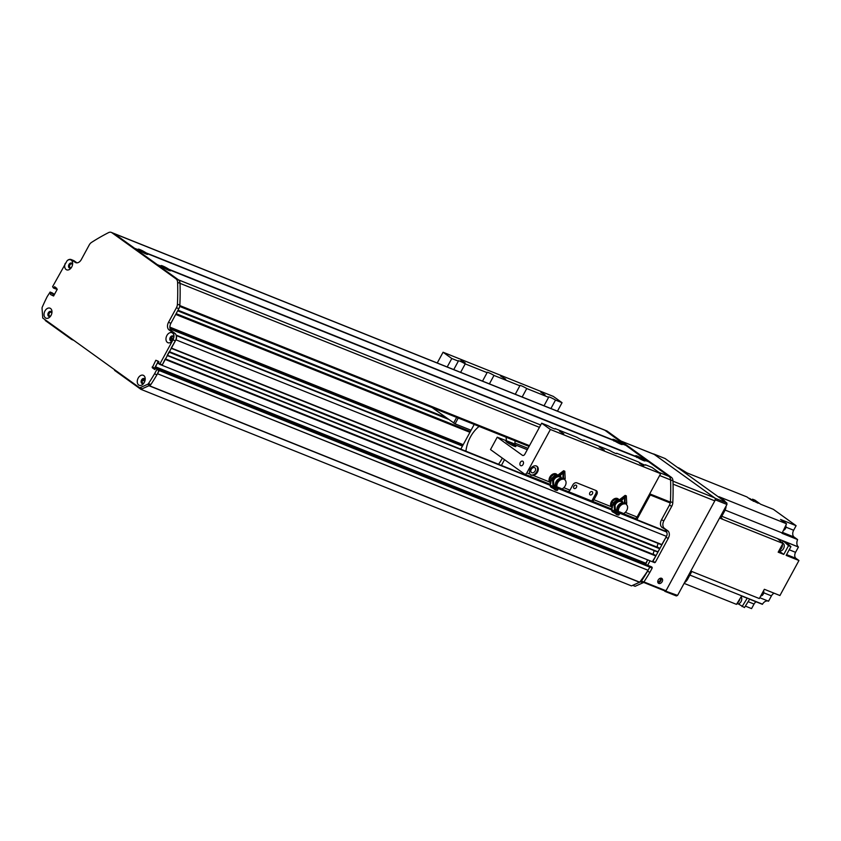 <?xml version="1.0" encoding="UTF-8"?>
<svg xmlns="http://www.w3.org/2000/svg" width="841" height="841" viewBox="0 0 841 841"><rect width="100%" height="100%" fill="white"/><g stroke="black" fill="none" stroke-linecap="round" stroke-linejoin="round"><path stroke-width="1.26" d="M170.166 328.989L462.445 446.098M70.318 268.09L70.192 267.596A2.018 1.388 111.8 0 1 69.803 265.188A2.018 1.388 111.8 0 1 71.8 263.916A2.018 1.388 111.8 0 1 72.452 264.684M55.927 288.999L53.488 288.032L55.884 288.989L56.599 288.116L56.221 288.799L57.272 289.22M53.824 287.843L54.665 286.728L57.241 289.293L53.593 296.011L50.492 294.497L53.603 295.979L52.888 295.454L53.33 293.614L52.394 292.994M45.214 319.79L45.256 320.505L71.622 339.47L72.2 339.217M114.502 369.662L114.555 370.366L140.91 389.341L149.12 385.62M140.91 389.341L631.475 585.893L639.686 582.172A165.824 113.924 -68.2 0 0 648.064 570.293L157.498 373.74L159.17 369.798L155.932 368.232L651.26 566.697M158.213 361.252L154.639 368.694L155.228 369.115L155.259 366.697L158.55 361.493M159.433 364.237L162.313 364.868L165.225 358.991M167.17 355.501L169.157 351.759M171.091 348.269L175.916 339.817A3.553 2.439 -68.2 0 0 176.347 336.337M170.502 338.387L171.122 337.998A2.018 1.388 111.8 0 1 173.088 336.81A2.018 1.388 111.8 0 1 173.74 337.577M172.594 340.437A2.018 1.388 111.8 0 1 171.585 340.542A2.018 1.388 111.8 0 1 171.301 340.363L170.66 340.531M50.649 315.901A2.018 1.388 111.8 0 1 49.651 316.006A2.018 1.388 111.8 0 1 49.114 313.63A2.018 1.388 111.8 0 1 51.143 312.274A2.018 1.388 111.8 0 1 51.438 312.453L51.69 312.453M144.368 378.713L144.494 379.428A2.018 1.388 111.8 0 1 145.03 380.143L142.802 379.27M143.885 383.002A2.018 1.388 111.8 0 1 142.886 383.107A2.018 1.388 111.8 0 1 142.571 380.29L142.602 379.47M71.622 339.47L73.724 340.321M661.667 544.821L171.291 348.342L661.667 544.821L666.482 536.369A3.553 2.439 -68.2 0 0 666.156 531.827L665.147 531.102A4.741 3.259 -68.2 0 0 664.674 530.829L622.445 513.914M657.609 547.291A2.544 1.745 111.8 0 1 658.482 543.549M659.197 547.933L169.462 351.706L659.197 547.933L659.754 548.763L657.736 552.053L167.359 355.575L657.736 552.053M653.688 554.524A2.544 1.745 111.8 0 1 654.55 550.781M161.693 365.152L652.322 561.735L655.833 555.996L655.192 555.134M645.646 564.448L647.665 559.864L645.699 563.491M648.064 570.293L649.799 567.107L648.937 565.772L651.302 566.708M650.251 494.971L636.837 519.685M723.691 510.476L724.721 510.886L720.6 518.476L722.997 519.433A544.852 374.308 111.8 0 0 721.052 517.646A544.852 374.308 111.8 0 1 722.997 519.433L782.929 543.433L781.426 546.208A4.499 3.091 111.8 0 1 779.996 548.837L781.426 546.208M721.158 498.261A544.852 374.308 111.8 0 0 721.42 497.693L721.42 497.693A544.852 374.308 111.8 0 1 721.158 498.271M748.721 498.219A4.499 3.091 111.8 0 1 749.236 498.356A4.499 3.091 111.8 0 1 749.699 498.608A4.499 3.091 111.8 0 1 750.424 499.449L746.924 496.926L687.002 472.915A544.852 374.308 111.8 0 1 687.002 472.915L679.686 468.416A8.294 5.698 -68.2 0 0 678.834 467.953L677.394 467.375M684.479 582.687A8.294 5.698 -68.2 0 0 687.696 579.081L691.817 571.491L694.214 572.448A544.852 374.308 111.8 0 1 694.13 572.416M743.076 596.532L743.223 596.637A544.852 374.308 111.8 0 0 743.244 596.595L741.646 595.954A544.852 374.308 -68.2 0 1 736.474 604.364L684.111 583.381M748.112 601.672L754.041 604.048L751.57 608.6L745.368 606.109M738.272 603.87L744.464 607.559A544.852 374.308 -68.2 0 0 749.615 599.202L762.398 604.322A544.852 374.308 -68.2 0 0 762.493 604.164A6.518 4.478 111.8 0 1 768.232 601.094M737.389 602.892A4.499 3.091 -68.2 0 0 739.88 598.866M743.223 596.637L747.218 598.235A544.852 374.308 111.8 0 1 742.067 606.603M759.78 597.709L768.537 601.22L771.439 595.88A5.33 3.658 111.8 0 1 774.151 593.21M694.203 572.458L759.328 598.55L764.353 589.289L779.933 595.533L798.95 560.505L786.167 555.386L790.918 546.639A544.852 374.308 -68.2 0 0 785.652 541.909L798.435 547.028A544.852 374.308 -68.2 0 0 798.33 546.944A6.518 4.478 111.8 0 1 797.604 539.565L782.025 533.32A6.518 4.478 111.8 0 1 782.193 532.952A544.852 374.308 -68.2 0 0 786.545 523.785L780.532 519.454L796.112 525.699L793.641 530.25A5.33 3.658 111.8 0 0 794.135 537.073L797.604 539.565M779.996 548.837L778.177 552.18L783.77 554.419L788.522 545.672L790.918 546.639M779.218 550.266A4.499 3.091 -68.2 0 0 782.393 544.411M782.929 543.433A544.852 374.308 -68.2 0 0 777.631 538.682L779.229 539.323A544.852 374.308 111.8 0 1 779.26 539.344L783.255 540.942A544.852 374.308 111.8 0 1 788.522 545.672M725.32 501.867A8.294 5.698 -68.2 0 0 723.954 500.279L719.023 496.737L786.545 523.785M750.424 499.449L758.193 503.254L752.516 499.165L754.913 500.132L760.59 504.211L773.373 509.341L796.112 525.699M751.412 500.153A4.499 3.091 -68.2 0 0 750.498 498.923A4.499 3.091 -68.2 0 0 750.035 498.681L749.236 498.356M753.273 501.289A4.142 2.849 -68.2 0 0 751.98 499.838L751.024 499.449M752.075 499.88A544.852 374.308 111.8 0 1 752.516 499.165M798.435 547.028L795.554 552.316L789.215 549.772M786.587 554.608L795.996 558.382A4.741 3.259 111.8 0 1 795.554 552.316M795.996 558.382L798.95 560.505M754.041 604.048A4.741 3.259 111.8 0 1 756.154 601.82M779.775 552.821L778.377 551.822L779.775 552.821M783.255 540.942L782.246 542.802M778.598 551.412L780.816 552.295A4.741 3.259 111.8 0 1 779.796 550.855M780.816 552.295L783.77 554.419M760.737 595.954A3.259 2.239 -68.2 0 0 763.25 594.145A3.259 2.239 -68.2 0 0 763.565 590.75M783.455 530.314A3.259 2.239 -68.2 0 0 785.83 525.32M724.721 510.886A8.294 5.698 -68.2 0 0 726.13 505.977M779.218 550.561A4.142 2.849 -68.2 0 0 779.639 550.792A4.142 2.849 -68.2 0 0 783.823 548.006A4.142 2.849 -68.2 0 0 782.719 543.097L782.435 542.981M737.168 603.754L736.916 603.649A4.142 2.849 -68.2 0 0 737.168 603.754A4.142 2.849 -68.2 0 0 740.995 601.704A4.142 2.849 -68.2 0 0 741.152 596.774M530.429 474.713A5.33 3.816 125.7 0 0 530.682 474.829A5.33 3.816 125.7 0 0 536.4 472.264A5.33 3.816 125.7 0 0 536.632 466.114M531.302 475.281L529.977 474.135A5.33 3.816 -54.3 0 1 531.27 467.806A5.33 3.816 -54.3 0 1 536.989 466.335A5.33 3.816 -54.3 0 1 537.809 471.391A5.33 3.816 -54.3 0 1 533.278 475.449L530.734 474.965M534.582 467.638A2.912 2.081 125.7 0 0 531.365 469.173A2.912 2.081 125.7 0 0 531.501 472.537A2.912 2.081 125.7 0 0 534.897 471.391A2.912 2.081 125.7 0 0 534.908 467.806A2.912 2.081 125.7 0 0 534.582 467.638M550.003 482.555A5.33 3.816 125.7 0 0 550.256 482.671A5.33 3.816 125.7 0 0 550.708 482.808M556.868 474.934A5.33 3.816 125.7 0 0 556.206 473.956M550.876 483.123L549.562 481.977A5.33 3.816 -54.3 0 1 550.844 475.649A5.33 3.816 -54.3 0 1 556.563 474.177A5.33 3.816 -54.3 0 1 557.257 474.902M611.533 507.207A5.33 3.816 125.7 0 0 611.775 507.312A5.33 3.816 125.7 0 0 612.227 507.459M618.387 499.575A5.33 3.816 125.7 0 0 617.725 498.608M612.406 507.764L611.081 506.618A5.33 3.816 -54.3 0 1 612.374 500.3A5.33 3.816 -54.3 0 1 618.082 498.829A5.33 3.816 -54.3 0 1 618.776 499.543M591.78 501.015L567.812 491.407A2.365 1.629 -68.2 0 0 569.977 490.156L572.784 484.994A3.553 2.544 125.7 0 1 576.863 482.85L596.038 490.534A3.553 2.544 125.7 0 1 596.437 490.745A3.553 2.544 125.7 0 1 596.753 494.592L593.946 499.764A2.365 1.629 111.8 0 1 591.78 501.015L595.68 493.825A3.553 2.544 125.7 0 0 595.817 490.44M660.658 473.651L550.392 429.478L541.678 423.202L548.216 425.819A5.624 0.683 28.5 0 0 555.27 428.921A5.624 0.683 28.5 0 0 555.102 428.584L576.989 437.352A5.624 0.683 28.5 0 0 584.032 440.442A5.624 0.683 28.5 0 0 583.864 440.106L609.746 450.471A5.624 0.683 28.5 0 0 616.789 453.572A5.624 0.683 28.5 0 0 616.632 453.236L638.508 461.993A5.624 0.683 28.5 0 0 645.552 465.094A5.624 0.683 28.5 0 0 645.394 464.758L651.933 467.375L660.658 473.651L637.089 517.047A2.365 1.629 111.8 0 1 634.871 518.277A2.365 1.629 111.8 0 1 634.629 518.151M541.678 423.202L524.847 454.193A2.365 1.629 111.8 0 1 522.629 455.433A2.365 1.629 111.8 0 1 522.387 455.296L497.231 437.194L490.503 449.588L524.374 473.967A2.365 1.629 -68.2 0 0 524.616 474.103A2.365 1.629 -68.2 0 0 526.834 472.873L550.392 429.478M599.149 446.981L604.29 450.124L599.149 446.981M559.57 431.233L563.775 433.809L559.57 431.233M639.465 463.244L643.67 465.819L639.465 463.244M458.345 361.136L451.796 358.518L443.07 352.242L553.336 396.416L562.051 402.692L555.512 400.064A5.624 0.683 28.5 0 0 550.224 397.362A5.624 0.683 28.5 0 0 548.458 396.973A5.624 0.683 28.5 0 0 548.626 397.309L526.75 388.542A5.624 0.683 28.5 0 0 521.462 385.84A5.624 0.683 28.5 0 0 519.696 385.441A5.624 0.683 28.5 0 0 519.864 385.788L493.982 375.422A5.624 0.683 28.5 0 0 488.705 372.71A5.624 0.683 28.5 0 0 486.939 372.321A5.624 0.683 28.5 0 0 487.107 372.658L465.22 363.89A5.624 0.683 28.5 0 0 459.932 361.188A5.624 0.683 28.5 0 0 458.177 360.8A5.624 0.683 28.5 0 0 458.345 361.136L453.751 369.598M500.553 376.011L505.683 379.154L500.553 376.011M540.868 392.284L545.073 394.86L540.868 392.284M460.963 360.274L465.178 362.849L460.963 360.274M465.22 363.89L460.626 372.353M447.202 366.97L451.796 358.518M443.07 352.242L437.236 362.986M432.116 407.57L455.076 423.843L458.229 418.04M456.663 417.409L453.604 423.044M555.512 400.064L550.918 408.526M562.051 402.692L557.457 411.154M523.091 464.421A2.449 1.682 111.8 0 1 520.789 465.704A2.449 1.682 111.8 0 1 520.137 462.802A2.449 1.682 111.8 0 1 522.608 461.152A2.449 1.682 111.8 0 1 523.091 464.421M576.053 485.173A1.924 1.377 125.7 0 0 573.94 486.193A1.924 1.377 125.7 0 0 574.025 488.411A1.924 1.377 125.7 0 0 576.264 487.654A1.924 1.377 125.7 0 0 576.264 485.289A1.924 1.377 125.7 0 0 576.053 485.173M592.032 491.575A1.924 1.377 125.7 0 0 589.919 492.595A1.924 1.377 125.7 0 0 590.004 494.813A1.924 1.377 125.7 0 0 592.243 494.056A1.924 1.377 125.7 0 0 592.243 491.691A1.924 1.377 125.7 0 0 592.032 491.575M460.794 449.147L474.208 424.442M465.914 451.197A27.543 18.922 111.8 0 1 479.128 426.408M506.072 437.204A27.543 18.922 111.8 0 1 506.345 440.631M502.308 458.093A27.543 18.922 111.8 0 1 498.513 464.264M504.516 459.68L501.404 465.42M497.231 437.194L513.336 443.438L515.459 444.952A2.365 1.629 -68.2 0 1 514.85 443.091L515.155 440.842M471.055 430.245L455.076 423.843M507.722 441.557A5.624 0.683 28.5 0 0 505.967 441.168A5.624 0.683 28.5 0 0 510.582 444.458A5.624 0.683 28.5 0 0 515.848 446.539A5.624 0.683 28.5 0 0 513.147 444.353A5.624 0.683 28.5 0 0 507.722 441.557M531.291 469.299A2.912 2.081 125.7 0 0 531.764 468.637M526.75 388.542L522.156 397.005M515.27 394.25L519.864 385.788M493.982 375.422L489.399 383.874M482.513 381.12L487.107 372.658M544.032 405.772L548.626 397.309M652.196 568.064L649.914 572.269A165.824 113.924 111.8 0 1 643.838 582.025A1.871 1.283 111.8 0 1 643.018 582.771L635.113 586.303L632.716 585.347L640.621 581.814A1.871 1.283 -68.2 0 0 641.441 581.068A165.824 113.924 -68.2 0 0 647.517 571.312L649.799 567.107L652.196 568.064L652.143 567.307L649.746 566.35L649.799 567.107L159.233 370.555L159.17 369.798L648.937 565.772L158.371 369.22L156.773 368.831L156.836 369.598L159.233 370.555L156.941 374.76A165.824 113.924 111.8 0 1 150.875 384.516A1.871 1.283 111.8 0 1 150.045 385.262L142.14 388.794L139.743 387.827L147.648 384.295A1.871 1.283 -68.2 0 0 148.479 383.559A165.824 113.924 -68.2 0 0 154.544 373.803L156.836 369.598M652.395 561.746L655.276 562.387L652.879 561.42L665.925 537.399L668.28 538.345L669.184 536.001A5.919 4.068 111.8 0 0 667.775 530.787L662.025 527.412A5.919 4.068 111.8 0 1 661.478 519.833L669.383 505.252A5.919 4.068 -68.2 0 0 670.33 502.403M666.913 532.889A5.919 4.068 -68.2 0 0 665.378 529.819M648.695 461.804L669.026 476.416A5.919 4.068 -68.2 0 0 669.005 476.395L604.889 430.245A5.919 4.068 -68.2 0 0 604.858 430.235M649.914 572.269L647.517 571.312M651.333 566.729L652.143 567.307M668.28 538.345L655.276 562.387M604.437 429.982L606.676 430.876A5.919 4.068 111.8 0 1 607.286 431.212L671.402 477.362A5.919 4.068 111.8 0 1 672.968 480.852A236.889 162.744 111.8 0 1 672.8 502.666A5.919 4.068 111.8 0 1 671.78 506.208L663.875 520.789A5.919 4.068 -68.2 0 0 664.422 528.369L667.775 530.787M650.061 560.821L647.654 565.247M162.25 267.396L161.756 266.439A5.393 0.652 -151.5 0 1 161.03 265.693A5.393 0.652 -151.5 0 1 163.722 266.418A5.393 0.652 -151.5 0 1 168.957 269.32L168.726 269.993L169.787 269.919A5.393 0.652 -151.5 0 1 170.429 270.802A5.393 0.652 -151.5 0 1 168.82 270.371A5.393 0.652 -151.5 0 1 162.586 267.039L158.161 265.262L162.555 267.017M169.546 269.887L637.036 457.199L169.756 269.908M636.847 457.546L636.343 456.589A5.393 0.652 -151.5 0 1 635.617 455.854A5.393 0.652 -151.5 0 1 638.308 456.568A5.393 0.652 -151.5 0 1 643.544 459.47L643.312 460.143L644.385 460.069A5.393 0.652 -151.5 0 1 645.026 460.952A5.393 0.652 -151.5 0 1 643.407 460.521A5.393 0.652 -151.5 0 1 637.173 457.189M644.132 460.038L648.768 461.835M614.035 441.136L613.531 440.169A5.393 0.652 -151.5 0 1 612.816 439.433A5.393 0.652 -151.5 0 1 615.507 440.148A5.393 0.652 -151.5 0 1 620.732 443.06L620.511 443.733L621.573 443.659A5.393 0.652 -151.5 0 1 622.214 444.542A5.393 0.652 -151.5 0 1 620.605 444.111A5.393 0.652 -151.5 0 1 614.372 440.779L146.986 253.509A5.393 0.652 -151.5 0 1 147.627 254.392A5.393 0.652 -151.5 0 1 146.019 253.961A5.393 0.652 -151.5 0 1 139.785 250.629L135.359 248.841M621.331 443.627L625.967 445.415L648.033 461.53M139.448 250.986L138.944 250.019A5.393 0.652 -151.5 0 1 138.229 249.283A5.393 0.652 -151.5 0 1 140.92 249.998A5.393 0.652 -151.5 0 1 146.145 252.91L145.924 253.583L146.744 253.477M179.764 305.851L179.827 305.567A236.889 162.744 -68.2 0 0 180.027 283.354A5.919 4.068 -68.2 0 0 178.46 279.864L158.203 265.283M157.456 264.873L135.39 248.862M134.644 248.452L114.292 233.682A5.919 4.068 -68.2 0 0 113.693 233.346A5.919 4.068 -68.2 0 0 113.514 233.283M113.693 233.346L604.258 429.898A5.919 4.068 111.8 0 1 604.868 430.235L625.231 445.12M658.787 472.316L669.026 476.416A5.919 4.068 111.8 0 1 670.592 479.906A236.889 162.744 111.8 0 1 670.403 502.119L669.741 502.781L649.294 494.582L669.741 502.781M55.884 288.989L53.456 288.011L52.594 286.676L67.112 260.721A5.393 3.7 111.8 0 1 71.17 260.09A5.393 3.7 111.8 0 1 72.557 264.495A5.393 3.7 111.8 0 1 71.254 267.753A5.393 3.7 111.8 0 1 66.082 269.509A5.393 3.7 111.8 0 1 65.262 263.349M53.708 295.79L50.492 294.497M50.46 294.045L50.965 293.11L54.612 294.129M50.933 292.657L53.33 293.614L50.965 293.11M139.743 387.827L42.754 318.024L42.05 308.3A1.871 1.283 -68.2 0 1 42.271 307.112A165.824 113.924 -68.2 0 1 47.222 296.558L50.124 292.079M156.773 368.831L155.974 368.253L154.765 369.535L152.242 367.727L155.837 360.253L158.938 361.767L158.497 363.606L159.916 363.911L172.584 340.584A5.393 3.7 111.8 0 1 172.542 340.647A5.393 3.7 111.8 0 1 167.149 342.224A5.393 3.7 111.8 0 1 166.886 335.517A5.393 3.7 111.8 0 1 171.659 332.615A5.393 3.7 111.8 0 1 173.845 337.388A5.393 3.7 111.8 0 1 173.824 337.525A5.919 4.068 -68.2 0 0 172.405 332.311L169.052 329.893A5.919 4.068 111.8 0 1 168.505 322.313L176.421 307.743A5.919 4.068 -68.2 0 0 177.43 304.19A236.889 162.744 -68.2 0 0 177.609 282.376A5.919 4.068 -68.2 0 0 176.042 278.886L111.916 232.736A5.919 4.068 -68.2 0 0 111.317 232.4A5.919 4.068 -68.2 0 0 108.51 232.642A236.889 162.744 -68.2 0 0 91.553 242.387A5.919 4.068 -68.2 0 0 89.22 244.983L81.314 259.564A5.919 4.068 111.8 0 1 75.753 262.644A5.919 4.068 111.8 0 1 75.154 262.308L71.8 259.901A5.919 4.068 -68.2 0 0 71.191 259.564A5.919 4.068 -68.2 0 0 67.112 260.721M44.951 310.981A5.393 3.7 111.8 0 1 49.714 308.079A5.393 3.7 111.8 0 1 51.9 312.852A5.393 3.7 111.8 0 1 50.597 316.111A5.393 3.7 111.8 0 1 45.204 317.688A5.393 3.7 111.8 0 1 44.951 310.981M138.187 378.082A5.393 3.7 111.8 0 1 142.949 375.181A5.393 3.7 111.8 0 1 145.136 379.953A5.393 3.7 111.8 0 1 143.832 383.212A5.393 3.7 111.8 0 1 138.439 384.789A5.393 3.7 111.8 0 1 138.187 378.082M52.468 293.004L50.071 292.048M154.544 373.803L156.941 374.76M54.413 294.497L53.361 294.077L52.857 295.002L53.908 295.422M71.191 259.564L73.588 260.531A5.919 4.068 111.8 0 1 74.197 260.857L76.952 262.844M111.317 232.4L113.714 233.367A5.919 4.068 111.8 0 1 114.313 233.693L178.439 279.843A5.919 4.068 111.8 0 1 180.006 283.333A236.889 162.744 111.8 0 1 179.827 305.157A5.919 4.068 111.8 0 1 178.818 308.7L170.902 323.28A5.919 4.068 -68.2 0 0 171.448 330.86L174.802 333.267A5.919 4.068 111.8 0 1 175.359 340.847L162.313 364.868L159.916 363.911M144.326 378.692A2.67 1.829 -68.2 0 0 142.118 380.153A2.67 1.829 -68.2 0 0 142.371 383.57M173.036 336.127A2.67 1.829 -68.2 0 0 170.828 337.588A2.67 1.829 -68.2 0 0 171.08 341.004M71.748 263.233A2.67 1.829 -68.2 0 0 69.54 264.694A2.67 1.829 -68.2 0 0 69.792 268.111M51.091 311.59A2.67 1.829 -68.2 0 0 48.883 313.052A2.67 1.829 -68.2 0 0 49.135 316.468M51.806 313.378A2.67 1.829 -68.2 0 0 50.828 311.443A2.67 1.829 -68.2 0 0 48.326 312.831A2.67 1.829 -68.2 0 0 48.841 316.384A2.67 1.829 -68.2 0 0 50.891 315.659M72.463 265.031A2.67 1.829 -68.2 0 0 71.485 263.086A2.67 1.829 -68.2 0 0 68.983 264.473A2.67 1.829 -68.2 0 0 69.498 268.037A2.67 1.829 -68.2 0 0 71.548 267.301M173.824 337.525L172.584 340.584M173.74 337.924A2.67 1.829 -68.2 0 0 172.773 335.98A2.67 1.829 -68.2 0 0 170.271 337.367A2.67 1.829 -68.2 0 0 170.786 340.931A2.67 1.829 -68.2 0 0 172.836 340.195M145.041 380.479A2.67 1.829 -68.2 0 0 144.063 378.545A2.67 1.829 -68.2 0 0 141.561 379.932A2.67 1.829 -68.2 0 0 142.076 383.485A2.67 1.829 -68.2 0 0 144.126 382.76M643.565 582.382L663.423 590.34L664.159 590.014M659.985 578.366A1.924 1.377 -54.3 0 1 660.132 580.427A1.924 1.377 -54.3 0 1 657.746 581.488M715.26 498.314L715.365 499.838L726.95 504.474L726.845 502.96L715.26 498.314L653.541 453.909L665.126 458.545L726.845 502.96M726.95 504.474L677.583 595.396L663.423 590.34M664.768 591.307L676.353 595.943L677.583 595.396M715.365 499.838L665.998 590.75M657.914 582.603A2.965 2.124 125.7 0 0 660.563 581.142A2.965 2.124 125.7 0 0 661.1 578.177M658.177 580.069A2.965 2.124 -54.3 0 1 661.909 578.471A2.965 2.124 -54.3 0 1 661.899 582.109A2.965 2.124 -54.3 0 1 658.45 583.276A2.965 2.124 -54.3 0 1 658.177 580.069M673.052 484.143L714.808 500.868L666.566 589.72A1.188 0.852 -54.3 0 1 665.199 590.435L643.922 581.909M620.984 441.073L654.214 454.392A2.365 1.629 -68.2 0 0 653.972 454.256A2.365 1.629 -68.2 0 0 653.709 454.182M654.214 454.392L714.587 497.83L672.979 481.168M714.808 500.868A2.365 1.629 -68.2 0 0 714.587 497.83M612.374 506.829L611.502 506.198L611.849 501.93L615.423 498.965L616.516 500.206M611.849 501.93L613.205 502.907L613.152 504.705M614.75 501.772L613.205 502.907M615.423 498.965L617.515 499.775M616.369 511.99A6.371 4.562 125.7 0 1 616.011 511.664L616.369 511.906A6.371 4.562 125.7 0 0 616.39 511.938L615.517 511.097L614.918 504.169L614.266 503.906A5.887 4.216 -54.3 0 1 621.667 500.721A5.887 4.216 -54.3 0 1 622.96 502.76M620.227 512.158L619.722 513.262M624.39 503.349A5.572 3.984 -54.3 0 0 618.902 506.093A5.572 3.984 -54.3 0 0 618.23 512.137L618.976 512.632A5.572 3.984 -54.3 0 1 619.67 506.724A5.572 3.984 -54.3 0 1 625 503.896L625.126 495.391L619.596 499.617A5.887 4.216 125.7 0 0 613.457 503.328L614.266 503.906L614.14 505.252L612.942 504.421A5.919 4.247 125.7 0 1 613.436 503.317L614.266 503.906M619.596 499.617L621.467 500.584L625.21 496.926M614.855 504.6A4.72 3.385 -54.3 0 1 620.322 501.32A4.72 3.385 -54.3 0 1 620.616 501.446M615.843 513.925L616.464 513.609A5.288 3.784 125.7 0 0 619.186 514.692L618.555 515.007A5.876 4.205 -54.3 0 1 616.474 514.482A5.876 4.205 -54.3 0 1 615.843 513.925L615.738 511.864M616.464 513.609L617.031 512.568A9.472 6.791 125.7 0 0 619.743 513.651L618.555 515.007M617.031 512.568A519.086 356.605 111.8 0 1 616.989 511.791A8.883 6.36 125.7 0 0 617.252 512.001A8.883 6.36 125.7 0 0 619.701 512.884A519.086 356.605 -68.2 0 0 619.743 513.651M616.39 511.938L616.989 511.791M614.54 511.402L615.265 513.462A9600.383 3108.01 -165.4 0 1 611.975 511.233A2.66 1.913 -54.3 0 1 611.743 509.52L614.54 511.402L614.14 505.252M617.073 511.864A8.883 6.36 125.7 0 0 618.871 512.558M619.008 512.579A8.883 6.36 125.7 0 0 619.333 512.621L619.701 512.884M611.743 509.52L612.942 504.421M611.975 511.233A6.045 4.331 125.7 0 0 612.816 512.053L618.724 515.06M625 503.896L624.348 503.423L624.695 496.453L620.269 500.101M625.525 502.918L626.724 503.402L626.324 495.864L625.126 495.391M626.724 503.402L626.198 504.369A5.572 3.984 -54.3 0 1 626.251 504.411A5.572 3.984 -54.3 0 1 627.081 509.741A5.572 3.984 -54.3 0 1 622.266 513.946L620.553 512.285M623.517 503.128L621.562 501.835A4.93 3.532 125.7 0 0 620.942 501.53A4.93 3.532 125.7 0 0 614.824 506.229M615.339 509.341A4.93 3.532 125.7 0 0 615.391 509.404L617.052 510.634L616.369 511.906M618.976 512.632L619.418 511.833L622.708 513.147L622.266 513.946M624.169 503.307A5.33 3.816 -54.3 0 0 618.682 505.557A5.33 3.816 -54.3 0 0 617.851 511.58L617.956 511.643M623.538 503.139A5.088 3.648 -54.3 0 0 618.282 505.262A5.088 3.648 -54.3 0 0 617.483 511.023L617.588 511.086M619.365 512.642L619.733 511.959M550.855 482.177L549.982 481.546L550.329 477.289L553.904 474.313L554.997 475.554M550.329 477.289L551.685 478.256L551.633 480.053M553.22 477.131L551.685 478.256M553.904 474.313L555.996 475.123M554.839 487.338A6.371 4.562 125.7 0 1 554.492 487.013L554.839 487.254A6.371 4.562 125.7 0 0 554.871 487.286L553.988 486.445L553.399 479.517L552.737 479.254A5.887 4.216 -54.3 0 1 560.148 476.069A5.887 4.216 -54.3 0 1 561.441 478.108M558.708 487.507L558.203 488.61M562.871 478.708A5.572 3.984 -54.3 0 0 557.383 481.441A5.572 3.984 -54.3 0 0 556.71 487.486L557.457 487.98A5.572 3.984 -54.3 0 1 558.14 482.082A5.572 3.984 -54.3 0 1 563.481 479.244L563.607 470.739L558.077 474.965A5.887 4.216 125.7 0 0 551.938 478.676L552.737 479.254L552.621 480.6L551.423 479.769A5.919 4.247 125.7 0 1 551.906 478.666L552.737 479.254M558.077 474.965L560.148 476.069M553.336 479.948A4.72 3.385 -54.3 0 1 558.802 476.679A4.72 3.385 -54.3 0 1 559.097 476.794M554.324 489.273L554.944 488.957A5.288 3.784 125.7 0 0 557.667 490.04L557.036 490.366A5.876 4.205 -54.3 0 1 554.955 489.84A5.876 4.205 -54.3 0 1 554.324 489.273L554.208 487.212M554.944 488.957L555.512 487.917A9.472 6.791 125.7 0 0 558.224 488.999L557.036 490.366M555.512 487.917A519.086 356.605 111.8 0 1 555.459 487.149A8.883 6.36 125.7 0 0 555.733 487.349A8.883 6.36 125.7 0 0 558.182 488.232A519.086 356.605 -68.2 0 0 558.224 488.999M554.871 487.286L555.459 487.149M553.021 486.76L553.746 488.81A9600.383 3108.01 -165.4 0 1 550.456 486.582A2.66 1.913 -54.3 0 1 550.214 484.879L553.021 486.76L552.621 480.6M555.554 487.212A8.883 6.36 125.7 0 0 557.341 487.906M557.488 487.927A8.883 6.36 125.7 0 0 557.814 487.969L558.182 488.232M550.214 484.879L551.423 479.769M550.456 486.582A6.045 4.331 125.7 0 0 551.297 487.412L557.205 490.408M563.481 479.244L562.829 478.781L563.176 471.801L558.75 475.449M563.68 472.274L559.948 475.932M564.006 478.266L565.205 478.75L564.805 471.223L563.607 470.739M565.205 478.75L564.679 479.727A5.572 3.984 -54.3 0 1 564.721 479.759A5.572 3.984 -54.3 0 1 565.562 485.089A5.572 3.984 -54.3 0 1 560.747 489.304L559.023 487.633M556.059 486.445L555.954 486.371A5.088 3.648 -54.3 0 1 556.763 480.61A5.088 3.648 -54.3 0 1 562.019 478.487L560.043 477.183A4.93 3.532 125.7 0 0 559.423 476.879A4.93 3.532 125.7 0 0 553.294 481.588M553.82 484.689A4.93 3.532 125.7 0 0 553.872 484.752L555.533 485.982L554.839 487.254M557.457 487.98L557.888 487.181L561.189 488.505L560.747 489.304M562.65 478.655A5.33 3.816 -54.3 0 0 557.163 480.905A5.33 3.816 -54.3 0 0 556.332 486.928L556.427 486.992M557.846 487.99L558.214 487.307M169.903 327.633L463.013 445.068M142.644 380.006L144.925 380.92M142.571 380.29L144.841 381.194M142.928 379.154L144.967 379.974M155.375 367.349L645.941 563.901M154.807 368.379L155.48 368.652M155.354 367.044L645.92 563.596M155.28 366.991L645.856 563.544M155.259 366.697L645.825 563.249M157.561 362.46L158.613 362.881M158.119 362.282L158.791 362.555M161.829 365.194L652.269 561.704M165.256 359.443L655.833 555.996M165.456 359.086L655.791 555.544M165.53 358.949L655.265 555.165L165.53 358.939M167.506 355.312L658.072 551.864M169.188 352.211L659.754 548.763M169.377 351.853L659.722 548.311M171.427 348.079L661.993 544.632M175.916 339.817L666.482 536.369M176.211 335.517L550.151 485.341M558.214 488.579L611.67 509.993M619.743 513.22L666.156 531.827M169.882 327.149L463.223 444.679M175.706 314.429L469.93 432.316M176.137 313.651L470.361 431.538M177.672 310.823L448.4 419.291M70.192 267.596L70.865 267.869M177.735 310.686L447.896 418.934M447.423 418.587L177.808 310.56L447.391 418.566M178.008 310.203L446.035 417.588M171.122 337.998L173.446 338.923M170.933 338.198L173.351 339.165M170.46 338.576L173.13 339.648M170.45 338.639L173.109 339.701L170.439 338.639M176.105 335.16L550.182 485.036M558.34 488.306L560.6 489.21M560.8 489.294L611.701 509.688M619.859 512.957L622.119 513.862M622.329 513.935L665.147 531.102M157.519 373.709L648.085 570.261M149.183 385.651L639.686 582.172M148.983 385.735L639.549 582.287M762.493 604.164L689.872 575.065M686.666 578.661L687.696 579.081M798.33 546.944L721.799 516.269M782.193 532.952L725.121 510.077M679.686 468.416L677.793 467.659M723.954 500.279L722.062 499.522M763.733 592.8L771.439 595.88M782.466 532.395L794.135 537.073M785.957 527.17L793.641 530.25M549.562 481.977L533.278 475.449M569.977 490.156L563.785 487.675M611.081 506.618L593.946 499.764M637.089 517.047L625.305 512.327M529.977 474.135L526.834 472.873M595.68 493.825L596.753 494.592M527.286 449.704L515.459 444.952M528.011 448.358L514.85 443.091M664.422 528.369L662.025 527.412M661.478 519.833L663.875 520.789M643.838 582.025L641.441 581.068M643.018 582.771L640.621 581.814M607.286 431.212L114.292 233.682M671.402 477.362L669.005 476.395M672.968 480.852L659.638 475.512M672.8 502.666L670.424 501.709M671.78 506.208L669.383 505.252M540.7 424.999L176.042 278.886M161.893 266.65L157.856 265.031M648.022 461.425L643.586 459.649M161.756 266.439L157.362 264.673M647.927 461.225L643.544 459.47M139.091 250.24L135.044 248.61M613.678 440.39L146.187 253.078M138.944 250.019L134.56 248.263M613.531 440.169L146.145 252.91M625.126 444.815L620.732 443.06M625.22 445.005L620.774 443.228M636.343 456.589L168.957 269.32M636.479 456.8L168.999 269.498M539.428 427.344L180.027 283.354M670.403 502.119L649.704 493.825M529.483 445.656L179.827 305.567M529.073 446.413L179.669 306.418L529.073 446.424M54.329 286.918L55.685 287.454M152.242 367.727L154.639 368.694M71.8 259.901L74.197 260.857M173.004 339.901L175.359 340.847M75.154 262.308L76.415 262.823M147.648 384.295L150.045 385.262M148.479 383.559L150.875 384.516M152.189 366.97L154.586 367.938M155.837 360.253L158.087 361.157M172.405 332.311L174.802 333.267M169.052 329.893L171.448 330.86M168.505 322.313L170.902 323.28M176.421 307.743L178.818 308.7M177.43 304.19L179.827 305.157M177.609 282.376L180.006 283.333M111.916 232.736L114.313 233.693M654.729 562.692L159.359 364.216M77.172 262.834L76.626 262.613M621.783 513.651L619.891 512.894M611.722 509.614L560.926 489.262M560.253 488.999L558.371 488.243M550.203 484.973L176.074 335.075M779.06 550.561L779.639 550.792M524.616 474.103L550.329 484.405M558.603 487.727L559.402 488.043M561.788 488.999L611.849 509.057M620.122 512.369L620.921 512.684M623.307 513.651L634.871 518.277M648.737 461.814L644.343 460.059M139.743 250.607L135.38 248.852M614.329 440.758L146.954 253.488M625.925 445.404L621.541 443.638M653.972 454.256L620.879 440.989M620.322 501.32L620.942 501.53M558.802 476.679L559.423 476.879"/></g></svg>
